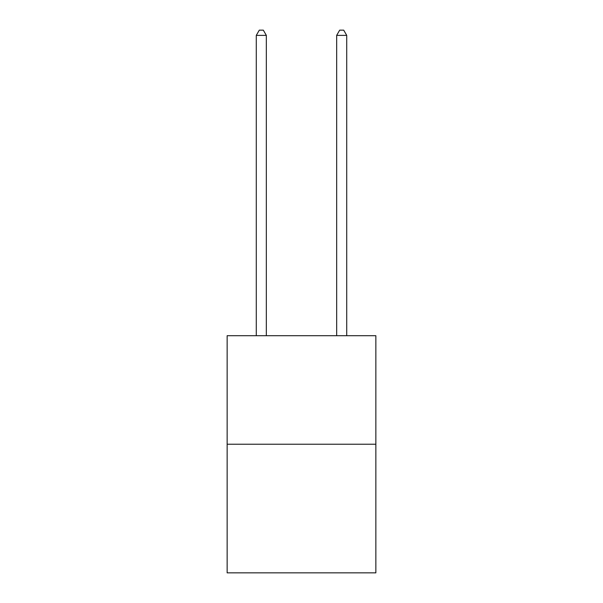 <?xml version="1.0" encoding="UTF-8"?>
<svg xmlns="http://www.w3.org/2000/svg" width="603" height="603" viewBox="0 0 603 603"><rect width="100%" height="100%" fill="white"/><g stroke="black" fill="none" stroke-linecap="round" stroke-linejoin="round"><path stroke-width="0.9" d="M375.857 444.23L375.857 335.705L227.143 335.705L227.143 572.85L375.857 572.85L375.857 444.23L227.143 444.23M266.33 335.705L266.33 35.373L256.283 35.373L256.283 335.705M256.283 35.373L259.298 30.15L263.315 30.15L266.33 35.373M346.717 335.705L346.717 35.373L336.67 35.373L336.67 335.705M336.67 35.373L339.685 30.15L343.702 30.15L346.717 35.373"/></g></svg>
